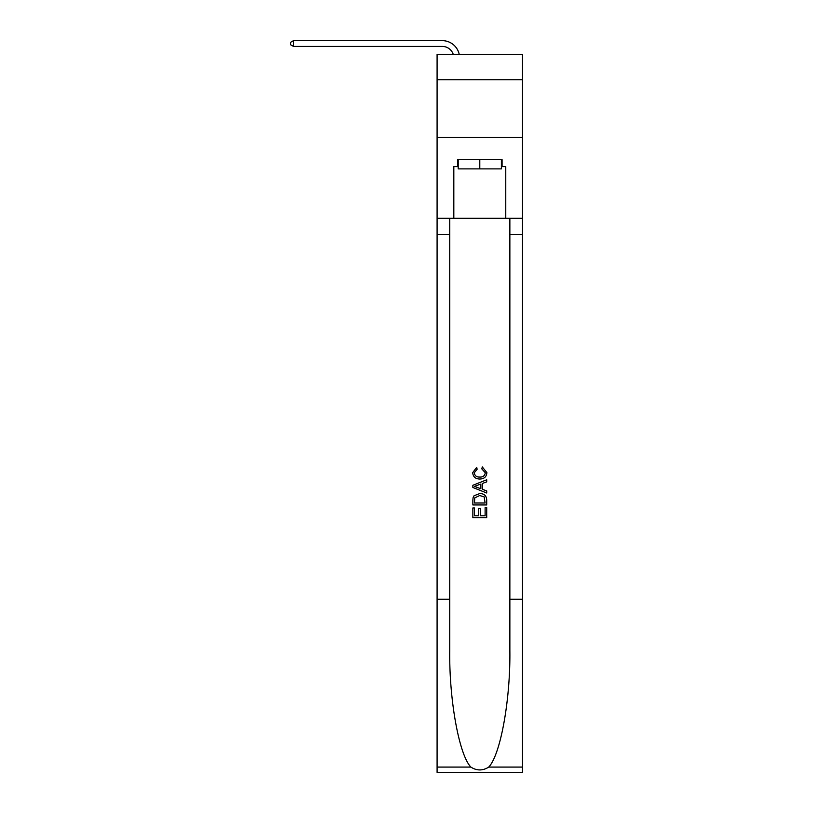 <?xml version="1.0" encoding="UTF-8"?>
<svg xmlns="http://www.w3.org/2000/svg" width="813" height="813" viewBox="0 0 813 813"><rect width="100%" height="100%" fill="white"/><g stroke="black" fill="none" stroke-linecap="round" stroke-linejoin="round"><path stroke-width="1.22" d="M522.505 79.776L522.505 54.39L437.089 54.39L437.089 79.776L522.505 79.776L522.505 137.499L437.089 137.499L437.089 79.776M442.282 40.65L293.493 40.65L442.282 40.65A17.317 17.317 173 0 1 459.223 54.39M501.377 159.653L501.377 168.891L458.207 168.891L458.207 159.653M479.792 159.653L479.792 168.891M485.117 507.607L485.117 515.777L480.32 515.777L485.117 515.777L485.117 507.607L486.713 507.607L486.713 517.729L472.861 517.729L472.861 507.962L472.861 517.729M478.725 508.491L478.725 515.777L474.467 515.777L478.725 515.777L478.725 508.491L480.32 508.491L480.32 515.777M474.06 495.747L473.064 497.759L474.06 495.747L479.721 493.572C484.142 493.562 486.479 495.696 486.713 499.985L486.713 504.944L472.861 504.944L472.861 500.208L472.861 504.944M482.282 466.936L481.824 468.888L482.282 466.936L486.896 472.597C486.52 476.845 484.121 478.989 479.69 479.02L479.69 479.02C475.432 478.928 473.095 476.794 472.688 472.638L476.713 467.292L477.129 469.243L474.284 472.729C474.701 475.717 476.499 477.16 479.68 477.058C482.922 477.231 484.792 475.808 485.3 472.78L481.824 468.888M488.725 767.086L522.505 767.086L522.505 772.35L437.089 772.35L437.089 599.211L449.731 599.211L449.731 650.685C449.111 699.881 459.091 754.85 470.869 767.086C476.814 770.876 482.77 770.876 488.725 767.086C500.503 754.85 510.483 699.881 509.863 650.685L509.863 218.291M472.861 485.28L472.861 487.485L486.713 492.983L472.861 487.485L472.861 485.28L486.713 479.782L472.861 485.28M509.863 599.211L522.505 599.211L522.505 137.499M437.089 599.211L437.089 137.499M449.731 218.291L449.731 599.211M522.505 767.086L522.505 599.211M437.089 218.291L453.827 218.291L453.827 166.584L458.207 166.584M501.377 166.584L502.078 166.584L502.078 159.653L457.516 159.653L457.516 166.584M502.078 166.584L505.767 166.584L505.767 218.291L522.505 218.291M453.827 218.291L505.767 218.291M486.713 479.782L486.713 481.855L482.455 483.43L482.455 489.335L486.713 490.91L486.713 492.983M477.018 487.333L480.859 488.745L480.859 484.02L474.467 486.387L477.018 487.333M480.859 484.02L480.859 488.745M472.861 500.208L473.064 497.759M484.142 496.865L485.117 502.993L484.142 496.865L479.69 495.534L474.751 497.891L474.467 502.993L485.117 502.993L474.467 502.993M472.861 507.962L474.467 507.962L474.467 515.777M453.258 54.39A11.545 11.545 -7 0 0 442.282 46.422L293.493 46.422L290.495 44.695L290.495 42.378L293.493 40.65L293.493 46.422M509.863 234.459L522.505 234.459M449.731 234.459L437.089 234.459M437.089 767.086L470.869 767.086"/></g></svg>

